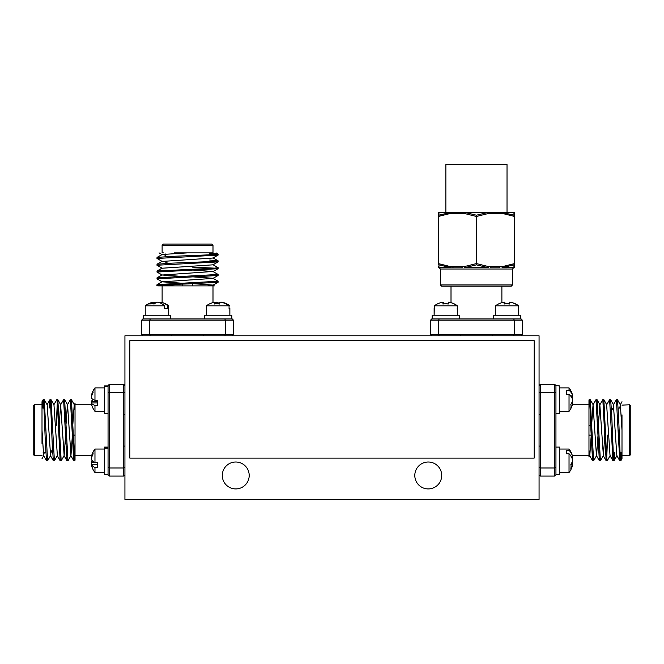 <?xml version="1.0" encoding="UTF-8"?>
<svg xmlns="http://www.w3.org/2000/svg" width="664" height="664" viewBox="0 0 664 664"><rect width="100%" height="100%" fill="white"/><g stroke="black" fill="none" stroke-linecap="round" stroke-linejoin="round"><path stroke-width="1" d="M222.291 475.466A13.454 13.454 0 0 0 235.745 488.92A13.454 13.454 0 0 0 249.199 475.466A13.454 13.454 0 0 0 235.745 462.011A13.454 13.454 0 0 0 222.291 475.466M414.801 475.466A13.454 13.454 0 0 0 428.255 488.92A13.454 13.454 0 0 0 441.709 475.466A13.454 13.454 0 0 0 428.255 462.011A13.454 13.454 0 0 0 414.801 475.466M124.932 335.793L124.932 499.444L539.068 499.444L539.068 335.793L124.932 335.793M34.42 455.653L33.2 454.433L33.2 405.994L34.42 404.774L34.42 455.653L42.006 455.653M42.006 443.419L42.006 401.977M66.051 424.213L67.413 404.841L70.392 399.637L73.737 460.741L74.775 460.791L75.032 459.853L74.833 460.741M70.392 399.637L71.43 399.686L73.073 430.214C73.721 449.545 74.409 465.207 75.032 459.853L75.032 403.397L74.21 404.841L75.032 410.501L75.032 430.214M42.38 408.078L43.16 399.686L43.782 403.737L45.484 445.502L46.555 460.741L47.592 460.791L50.572 455.587L47.169 404.841L44.256 399.686L47.592 460.791M43.359 408.078L43.708 402.757M43.218 399.637L44.256 399.686M49.177 408.078L49.949 399.686L50.58 403.737L52.273 445.502L53.352 460.741L54.39 460.791L57.361 455.587L53.967 404.841L51.045 399.686L54.39 460.791M50.008 399.637L51.045 399.686M53.825 404.841L56.805 399.637L57.37 403.737L60.142 460.741L61.237 460.741L64.159 455.587L65.52 436.215M56.266 425.325L57.295 402.757M56.805 399.637L57.843 399.686L61.179 460.791M59.262 424.213L60.623 404.841L63.603 399.637L66.939 460.741L68.035 460.741L70.957 455.587L72.318 436.215M63.603 399.637L64.64 399.686L67.977 460.791M46.555 460.741L43.633 455.587L42.006 430.214L42.006 417.009M108.049 448.225L104.381 448.225L104.381 474.486L108.049 474.86L108.049 385.568L109.278 384.348L123.712 384.348L124.932 385.568L123.712 384.348L123.712 392.441L124.932 392.947M108.049 385.568L109.278 384.348L109.278 467.987L123.712 467.987L124.932 467.481M108.049 474.486L108.049 467.481L109.278 467.987L109.278 476.08L123.712 476.08L123.712 392.441L109.278 392.441L108.049 392.947M124.932 474.86L123.712 476.08L124.932 474.86M109.278 476.08L108.049 474.86L109.278 476.08M74.285 457.67L75.032 442.689M43.633 455.587L44.264 452.35M60.623 404.841L64.159 455.587M64.64 399.686L67.554 404.841L70.957 455.587M72.849 424.213L74.21 404.841M162.116 245.282L163.336 244.061L211.774 244.061L212.995 245.282L162.116 245.282L162.116 252.868L163.527 252.868M188.344 252.868L212.995 252.868L212.995 245.282M193.556 276.913L212.928 278.274L218.132 281.254L157.028 284.599L156.978 285.628L157.916 285.893L157.028 285.686M218.132 281.254L218.082 282.291L187.555 283.935C168.224 284.582 152.562 285.271 157.916 285.893L214.372 285.893L212.928 285.072L207.268 285.893M209.691 253.241L218.082 254.022L214.032 254.644L172.267 256.337L157.028 257.416L156.978 258.454L162.174 261.433L212.928 258.03L218.082 255.109L156.978 258.454M209.691 254.221L215.012 254.561M218.132 254.08L218.082 255.109M209.691 260.039L218.082 260.811L214.032 261.433L172.267 263.135L157.028 264.214L156.978 265.243L162.174 268.223L212.928 264.828L218.082 261.906L156.978 265.243M218.132 260.869L218.082 261.906M212.928 264.687L218.132 267.667L214.032 268.231L157.028 271.003L157.028 272.099L162.174 275.021L181.554 276.382M192.444 267.127L215.012 268.156M218.132 267.667L218.082 268.704L156.978 272.041M193.556 270.123L212.928 271.485L218.132 274.464L157.028 277.801L157.028 278.897L162.174 281.818L181.554 283.179M218.132 274.464L218.082 275.494L156.978 278.838M170.673 318.911L170.673 315.242L143.275 315.242L143.275 318.911L231.827 318.911L231.827 315.242L231.827 318.911M174.341 252.868L200.76 252.868M162.116 302.493L162.116 285.893L187.555 285.893M143.275 318.911L232.192 318.911L233.421 320.139L233.421 334.565L232.192 335.793L233.421 334.565L225.328 334.565L224.822 335.793M232.192 318.911L233.421 320.139L149.782 320.139L149.782 334.565L150.288 335.793M150.288 318.911L149.782 320.139L141.689 320.139L141.689 334.565L225.328 334.565L225.328 320.139L224.822 318.911M142.909 335.793L141.689 334.565L142.909 335.793M141.689 320.139L142.909 318.911L141.689 320.139M160.099 285.138L175.08 285.893M187.555 252.868L162.174 254.495L165.419 255.125M212.928 271.485L162.174 275.021M218.082 275.494L212.928 278.415L162.174 281.818M193.556 283.711L212.928 285.072M521.091 318.911L522.311 320.139L430.579 320.139L431.808 318.911L521.091 318.911L522.311 320.139L522.311 334.565L521.091 335.793L522.311 334.565L514.218 334.565L513.712 335.793M439.178 318.911L438.672 320.139L438.672 334.565L439.178 335.793M431.808 318.911L430.579 320.139L430.579 334.565L514.218 334.565L514.218 320.139L513.712 318.911L520.725 318.911L520.725 315.242M431.808 335.793L430.579 334.565L431.808 335.793M629.58 404.774L630.8 405.994L630.8 454.433L629.58 455.653L629.58 404.774L621.994 405.123M621.994 417.009L621.994 458.45M597.949 436.215L596.587 455.587L593.608 460.791L590.263 399.686L589.225 399.637L588.968 400.575L589.167 399.686M593.608 460.791L592.57 460.741L590.927 430.214C590.279 410.883 589.591 395.221 588.968 400.575L588.968 457.031L589.79 455.587L588.968 449.926L588.968 442.257M621.62 452.35L620.84 460.741L620.217 456.691L618.516 414.925L617.445 399.686L616.408 399.637L613.428 404.841L616.831 455.587L619.744 460.741L616.408 399.637M620.641 452.35L620.292 457.67M620.782 460.791L619.744 460.741M614.822 452.35L614.051 460.741L613.42 456.691L611.727 414.925L610.648 399.686L609.61 399.637L606.639 404.841L610.033 455.587L612.955 460.741L609.61 399.637M613.992 460.791L612.955 460.741M610.174 455.587L607.195 460.791L606.63 456.691L603.858 399.686L602.763 399.686L599.841 404.841L598.48 424.213M607.734 435.103L606.705 457.67M607.195 460.791L606.157 460.741L602.821 399.637M604.738 436.215L603.377 455.587L600.397 460.791L597.06 399.686L595.965 399.686L593.043 404.841L591.682 424.213M600.397 460.791L599.36 460.741L596.023 399.637M588.968 430.214L588.968 449.926M621.994 414.842L621.994 443.419M555.951 390.83L555.951 413.332L559.619 413.332L559.619 385.942L555.951 385.568L555.951 474.86L554.722 476.08L540.288 476.08L539.068 474.86L540.288 476.08L540.288 467.987L539.068 467.481M555.951 474.86L554.722 476.08L554.722 392.441L540.288 392.441L539.068 392.947M555.951 392.947L554.722 392.441L554.722 384.348L540.288 384.348L540.288 467.987L554.722 467.987L555.951 467.481M539.068 385.568L540.288 384.348L539.068 385.568M554.722 384.348L555.951 385.568L554.722 384.348M621.994 430.214L620.367 404.841L619.736 408.078M603.377 455.587L599.841 404.841M599.36 460.741L596.446 455.587L593.043 404.841M591.151 436.215L589.79 455.587M453.454 267.791A1.22 0.614 -90 0 1 452.848 266.563L461.887 266.563A1.22 0.614 -90 0 0 462.501 267.791L450.889 267.791A1.22 0.83 -90 0 1 450.482 267.625L438.979 264.845L438.912 267.625L450.482 267.625A1.22 0.606 -81.8 0 1 450.283 266.563L438.29 263.575L438.29 216.472L450.283 213.484A1.22 0.614 -90 0 1 450.889 212.256L445.868 212.256L445.868 164.556L507.022 164.556L507.022 212.256L487.832 212.256A1.22 0.614 90 0 1 488.438 213.484L476.445 216.472L464.451 213.484A1.22 0.606 -81.8 0 1 464.883 212.422L476.445 215.202L488.015 212.422A1.22 0.606 81.8 0 1 488.438 213.484L502.606 213.484A1.22 0.606 -81.8 0 0 502.416 212.422L513.911 215.202L513.977 212.422A1.22 1.212 0 0 1 514.608 213.484L514.608 216.472L502.606 213.484A1.22 0.614 90 0 0 502.001 212.256L439.51 212.256A1.22 1.22 0 0 0 438.29 213.484L438.29 216.472L438.29 213.484A1.22 1.212 0 0 1 438.912 212.422L438.979 215.086M511.305 286.134L441.585 286.134L440.365 284.914L512.525 284.914L511.305 286.134M450.3 267.791L439.51 267.791A1.22 1.195 -90 0 1 438.912 267.625A1.22 1.212 -0 0 1 438.29 266.563L438.29 266.563A1.22 1.22 0 0 0 439.51 267.791L450.889 267.791A1.22 0.614 -90 0 1 450.283 266.563L452.848 266.563M513.38 212.256A1.22 1.22 0 0 1 514.608 213.484A1.22 1.22 0 0 0 513.38 212.256A1.22 1.195 90 0 1 513.977 212.422L502.416 212.422A1.22 0.83 90 0 0 502.001 212.256L513.38 212.256A1.22 1.22 0 0 1 514.608 213.484L514.608 266.563A1.22 1.212 0 0 1 513.977 267.625L513.911 264.845L502.416 267.625L513.977 267.625L513.953 266.388M507.022 267.791L502.001 267.791A1.22 0.83 -90 0 0 502.416 267.625A1.22 0.606 81.8 0 0 502.615 266.563L514.608 263.575L513.911 264.845L514.608 263.575M500.05 266.563A1.22 0.614 -90 0 1 499.436 267.791L490.397 267.791A1.22 0.614 -90 0 0 491.003 266.563L502.606 266.563A1.22 0.614 -90 0 1 502.001 267.791M513.38 267.791L513.38 267.791A1.22 1.22 0 0 0 514.608 266.563A1.22 1.22 0 0 1 513.38 267.791A1.22 1.195 -90 0 0 513.977 267.625M476.445 264.845L464.883 267.625L488.015 267.625L476.445 264.845L476.445 215.202M461.887 266.563L464.451 266.563L476.445 263.575L488.438 266.563L491.003 266.563M488.015 267.625A1.22 0.606 -81.8 0 0 488.438 266.563A1.22 0.614 -90 0 1 487.832 267.791L488.015 267.625M464.451 266.563A1.22 0.606 81.8 0 0 464.883 267.625L465.066 267.791A1.22 0.614 -90 0 1 464.451 266.563M438.29 263.575L438.979 264.845L438.29 263.575M438.29 266.563A1.22 1.22 0 0 0 439.51 267.791A1.22 1.22 0 0 1 438.29 266.563M438.979 215.202L438.29 216.472L438.979 215.202L450.482 212.422L438.912 212.422A1.22 1.195 -90 0 1 439.51 212.256M513.911 215.202L514.608 216.472L513.911 215.202M487.832 212.256L465.066 212.256A1.22 0.614 -90 0 0 464.451 213.484L450.283 213.484A1.22 0.606 -98.2 0 1 450.482 212.422A1.22 0.83 -90 0 1 450.889 212.256M91.532 463.464L91.308 463.464A18.907 18.907 0 0 0 91.441 464.269M91.441 457.313A18.907 18.907 0 0 0 91.308 458.119L91.532 458.119M94.969 405.438A18.907 5.353 180 0 1 91.308 402.957A18.907 18.136 180 0 0 93.167 408.609A17.073 4.831 180 0 1 93.143 408.559A19.098 19.098 0 0 0 94.969 411.381L94.969 405.438L97.658 405.438L97.658 400.309L97.658 401.446L91.308 401.446A18.907 18.136 0 0 0 91.599 402.957A18.907 2.996 180 0 1 91.308 402.699A18.907 18.667 180 0 0 91.35 402.957M91.599 396.317L91.308 396.317A18.907 18.136 0 0 1 93.167 390.664A17.073 4.831 0 0 0 93.143 390.714A19.098 19.098 0 0 0 93.01 390.963A17.073 2.706 0 0 0 92.993 391.005M91.499 396.317A18.907 18.667 180 0 0 91.308 397.421A18.907 2.996 0 0 0 91.366 397.479M91.449 402.699A18.907 18.667 0 0 1 91.308 401.853A18.907 2.996 180 0 1 91.366 401.795M104.381 387.892L94.969 387.892L94.969 400.309L97.658 400.309M94.969 387.892A19.098 19.098 0 0 0 93.143 390.714A17.073 4.831 0 0 0 92.96 391.428A17.073 4.831 0 0 0 93.167 392.183A18.907 18.136 180 0 0 91.308 397.827A18.907 5.353 0 0 0 94.969 400.309M91.308 401.446A18.907 5.353 180 0 1 93.433 399.637M97.658 402.957L91.308 402.957M108.049 413.332L104.381 413.332L104.381 385.942L108.049 385.942M108.049 403.513L108.049 386.614L104.381 386.614M108.049 386.39L104.381 386.39M104.381 449.047L94.969 449.047L94.969 462.551L97.658 462.551L97.658 467.522L94.969 467.522L94.969 472.536L104.381 472.536M94.969 467.522A18.907 7.022 180 0 1 91.308 464.269A18.907 17.554 180 0 0 92.346 467.995A19.098 19.098 0 0 0 94.969 472.536M91.74 457.313L91.308 457.313A18.907 17.554 0 0 1 92.346 453.578A18.907 17.554 0 0 1 93.167 451.852A17.073 6.333 0 0 0 92.96 452.84A17.073 6.333 0 0 0 93.167 453.836A18.907 17.554 180 0 0 91.308 459.297A18.907 7.022 0 0 0 94.969 462.551M91.74 464.269A18.907 17.554 0 0 1 91.308 462.285A18.907 7.022 180 0 1 92.346 460.791M97.658 464.269L91.308 464.269M94.446 462.285L91.308 462.285M104.381 448.225L104.381 447.096L108.049 447.096M108.049 447.926L104.381 447.926M148.479 304.029A18.907 15.305 -90 0 1 152.421 302.344A19.098 19.098 0 0 0 145.233 305.83L145.233 315.242M154.114 304.029A17.073 13.819 -90 0 0 151.948 303.813A17.073 13.819 -90 0 0 149.782 304.029A18.907 11.097 -90 0 1 153.243 302.17A18.907 15.305 -90 0 0 152.421 302.344A19.098 19.098 0 0 0 145.233 305.83L164.664 305.83A18.907 15.305 -90 0 0 157.575 302.17A18.907 11.097 90 0 0 154.114 304.029M166.481 308.519L164.664 308.519L167.801 308.519L167.801 305.83L168.714 305.83L168.714 315.242M153.243 303.149A18.907 15.305 90 0 1 156.38 302.17A18.907 11.097 -90 0 1 156.978 302.344M160.713 303.149L160.713 302.17A18.907 15.305 90 0 1 161.535 302.344A18.907 15.305 90 0 1 167.801 305.83M164.664 308.519L164.664 305.83M153.243 303.888L153.243 302.17M220.307 302.261A18.907 17.795 -90 0 0 219.742 302.17A18.907 6.399 90 0 0 217.875 303.846M229.752 308.519L229.063 308.519L229.868 308.519L229.868 315.242L229.827 308.519M215.958 302.261A18.907 17.795 90 0 1 216.522 302.17A18.907 6.399 -90 0 1 218.132 303.498M221.552 302.228L221.552 302.17A18.907 17.795 90 0 1 226.034 303.498A18.907 17.795 90 0 1 229.113 305.299M214.505 302.261A18.907 6.399 -90 0 1 214.704 302.17A18.907 17.795 -90 0 0 212.995 302.518M216.522 303.406L216.522 302.17M229.063 308.519L229.063 305.83A18.907 18.708 -90 0 0 220.39 302.17A18.907 2.722 90 0 0 219.543 304.029A17.073 16.89 -90 0 0 214.248 304.029A18.907 2.722 -90 0 1 215.094 302.17A18.907 18.708 -90 0 0 206.429 305.83L206.388 315.242M229.063 305.83L206.429 305.83M218.132 303.863A17.073 16.89 90 0 1 219.361 303.813A17.073 16.89 90 0 1 219.61 303.822M215.094 302.294A18.907 18.708 90 0 1 215.866 302.17A18.907 2.722 -90 0 1 216.655 303.822M221.162 302.294L221.162 302.17A18.907 18.708 90 0 1 229.827 305.83M215.866 303.846L215.866 302.17M215.094 303.913L215.094 302.17M204.429 318.911L204.429 315.242L231.827 315.242M448.632 302.195L448.632 302.17A18.907 18.899 90 0 1 457.388 305.83L457.388 308.519L457.205 305.83A18.907 18.899 -90 0 0 448.457 302.17A18.907 0.631 90 0 0 448.258 304.029A17.073 17.056 -90 0 0 442.913 304.029A18.907 0.631 -90 0 1 443.104 302.17A18.907 18.899 -90 0 0 434.356 305.83L434.131 315.242L434.131 308.519M457.205 305.83L434.356 305.83M457.205 308.519L457.612 315.242M446.009 303.813A17.073 17.073 0 0 0 445.868 303.813A17.073 17.056 90 0 1 448.266 303.946M443.104 302.195A18.907 18.899 90 0 1 443.286 302.17A18.907 0.631 -90 0 1 443.477 303.946M443.286 303.971L443.286 302.17M443.104 303.996L443.104 302.17A18.907 18.907 0 0 1 443.195 302.17L443.195 302.17M432.845 315.242L459.571 315.242L459.571 318.911L432.845 318.911M432.173 315.242L432.173 318.911L432.173 315.242M509.769 302.186L509.769 302.17A18.907 18.899 90 0 1 518.526 305.83L518.526 308.519L518.376 305.83A18.907 18.899 -90 0 0 509.62 302.17A18.907 0.531 90 0 0 509.462 304.029A17.073 17.065 -90 0 0 504.109 304.029A18.907 0.531 -90 0 1 504.275 302.17A18.907 18.899 -90 0 0 495.518 305.83L495.286 315.242M518.376 305.83L495.518 305.83M518.758 308.519L518.767 315.242L518.376 308.519M507.022 303.822A17.073 17.065 90 0 1 507.263 303.813A17.073 17.065 90 0 1 509.462 303.963M504.275 302.186A18.907 18.899 90 0 1 504.424 302.17A18.907 0.531 -90 0 1 504.582 303.963M504.424 303.979L504.424 302.17M504.275 304.004L504.275 302.17M493.327 318.911L493.327 315.242L520.717 315.242M506.458 303.822A17.073 16.982 -90 0 0 504.582 303.888M509.62 302.203A18.907 18.808 -90 0 0 509.412 302.17A18.907 1.95 90 0 0 508.831 303.888M509.96 302.195L509.96 302.17A18.907 18.808 90 0 1 518.675 305.83L518.526 308.519M507.586 303.822A17.073 16.982 90 0 1 508.84 303.846M504.432 302.203A18.907 18.808 90 0 1 504.64 302.17A18.907 1.95 -90 0 1 505.204 303.846M504.067 302.203A18.907 1.95 -90 0 1 504.084 302.17A18.907 18.808 -90 0 0 501.884 302.618M504.64 303.88L504.64 302.17M571.978 403.289L572.692 403.289A18.907 16.376 180 0 1 572.675 403.405M572.492 404.285A18.907 16.376 180 0 1 572.368 404.774L588.968 404.774M572.609 395.536A18.907 16.376 -0 0 0 572.302 394.283A19.098 19.098 0 0 0 569.031 387.892L559.619 387.892L569.031 387.892L569.031 390.241A18.907 12.151 0 0 1 572.692 395.868A18.907 14.483 0 0 0 572.609 395.478A19.098 19.098 0 0 0 569.031 387.892M571.978 395.985A18.907 16.376 180 0 1 572.692 398.657A18.907 9.454 0 0 1 572.609 398.915M571.936 403.405A18.907 16.376 -0 0 0 572.692 400.616A18.907 9.454 180 0 0 572.609 400.359M571.53 395.985L572.692 395.985M571.472 403.405L572.692 403.405A18.907 14.483 180 0 1 572.609 403.795A18.907 14.483 180 0 1 570.832 407.912A17.073 10.973 180 0 0 571.04 406.194A17.073 10.973 180 0 0 570.832 404.476A18.907 14.483 0 0 0 572.692 399.969A18.907 12.151 180 0 0 569.031 394.341L566.342 394.341L566.342 390.241L569.031 390.241M572.609 403.795A19.098 19.098 0 0 1 569.031 411.381L569.031 394.341M571.472 395.868A18.907 14.483 180 0 1 572.692 399.305A18.907 12.151 0 0 1 572.609 399.637M570.575 395.868L572.692 395.868M569.031 453.753L569.031 472.536A19.098 19.098 0 0 0 572.609 464.949A18.907 14.483 180 0 0 572.692 464.559A18.907 12.151 180 0 1 570.832 468.344A17.073 13.072 180 0 0 571.04 466.294A17.073 13.072 180 0 0 570.832 464.244A18.907 12.151 -0 0 0 572.692 460.459A18.907 14.483 180 0 0 569.031 453.753L566.342 453.753L566.342 450.316L569.031 450.316L569.031 449.047L559.619 449.047M569.031 450.316A18.907 14.483 0 0 1 572.609 456.633A18.907 14.483 0 0 1 572.692 457.023L571.472 457.023M572.609 460.791A18.907 12.151 180 0 1 572.692 461.123A18.907 14.483 0 0 1 571.472 464.559M570.891 464.559L572.692 464.559M555.951 447.096L559.619 447.096L559.619 474.486L555.951 474.486M572.675 457.023A18.907 16.376 0 0 1 572.692 457.139L571.978 457.139M572.609 461.513A18.907 9.454 180 0 1 572.692 461.77A18.907 16.376 0 0 1 571.978 464.443M572.609 460.069A18.907 9.454 0 0 0 572.692 459.812A18.907 16.376 180 0 0 571.936 457.023M571.53 464.443L572.692 464.443M129.82 458.102L534.18 458.102L534.18 340.682L129.82 340.682L129.82 458.102M514.608 266.596L512.525 269.011L440.365 269.011L440.365 284.914M124.201 446.117L123.712 445.627M73.256 435.103L75.032 435.103M52.481 450.391L51.543 450.881M51.053 452.35L51.543 451.86M45.783 452.35L43.152 452.35M34.42 404.774L42.006 404.774M75.032 404.774L91.682 404.774M75.032 455.653L91.649 455.653M43.774 455.587L42.006 458.708M60.764 404.841L57.843 399.686M74.351 404.841L71.43 399.686M73.737 460.741L70.816 455.587M66.939 460.741L64.018 455.587M60.142 460.741L57.22 455.587M53.352 460.741L50.431 455.587M49.949 399.686L47.028 404.841M43.16 399.686L42.006 401.72M124.201 414.311L123.712 414.801M171.652 335.054L172.142 334.565M182.658 284.117L182.658 285.893M167.369 263.342L166.88 262.404M165.419 261.915L165.909 262.404M165.419 256.644L165.419 254.005M212.995 285.893L212.995 302.601M162.174 254.636L159.061 252.868M212.928 271.626L218.082 268.704M212.928 285.213L218.082 282.291M157.028 284.599L162.174 281.677M157.028 277.801L162.174 274.879M157.028 271.003L162.174 268.082M157.028 264.214L162.174 261.292M218.082 260.811L212.928 257.889M157.028 257.416L162.174 254.495M218.082 254.022L216.049 252.868M192.444 283.752L192.444 285.893M203.45 335.054L202.968 334.565M460.55 335.054L461.032 334.565M501.884 286.134L501.884 302.668M451.005 286.134L451.005 302.668M492.348 335.054L491.858 334.565M539.799 414.311L540.288 414.801M590.744 425.325L588.968 425.325M611.519 410.037L612.457 409.547M612.947 408.078L612.457 408.567M618.217 408.078L620.848 408.078M629.58 455.653L621.994 455.653M588.968 455.653L572.368 455.653M620.226 404.841L621.994 401.72M603.236 455.587L606.157 460.741M589.649 455.587L592.57 460.741M590.263 399.686L593.184 404.841M597.06 399.686L599.982 404.841M603.858 399.686L606.78 404.841M610.648 399.686L613.569 404.841M614.051 460.741L616.972 455.587M617.445 399.686L620.367 404.841M620.84 460.741L621.994 458.708M591.109 435.103L588.968 435.103M539.799 446.117L540.288 445.627M438.29 266.596L440.365 269.011M512.525 269.011L512.525 284.914M94.969 411.381L104.381 411.381M94.969 449.047A19.098 19.098 0 0 0 92.346 453.578M168.714 305.83A19.098 19.098 0 0 0 161.535 302.344M229.868 305.83A19.098 19.098 0 0 0 226.034 303.498M569.031 411.381L559.619 411.381M572.609 456.633A19.098 19.098 0 0 0 569.031 449.047M569.031 472.536L559.619 472.536"/></g></svg>
